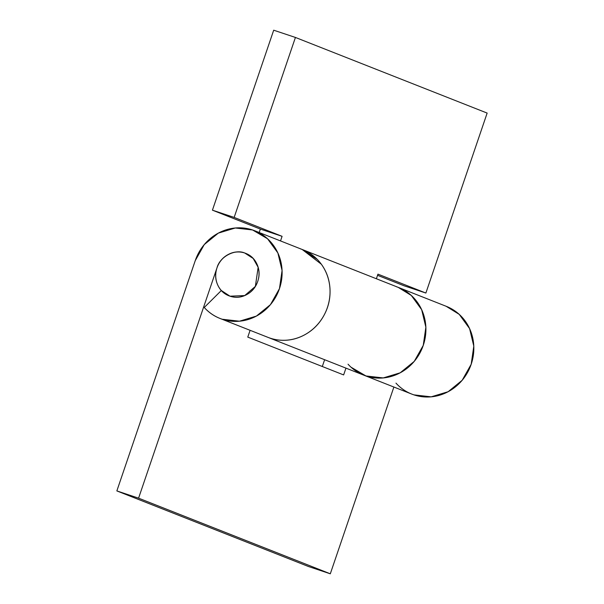 <?xml version="1.0" encoding="UTF-8"?>
<svg xmlns="http://www.w3.org/2000/svg" width="604" height="604" viewBox="0 0 604 604"><rect width="100%" height="100%" fill="white"/><g stroke="black" fill="none" stroke-linecap="round" stroke-linejoin="round"><path stroke-width="0.91" d="M228.463 295.605A22.816 21.465 111.5 0 1 217.304 266.976A22.816 21.465 111.5 0 1 244.718 253.008C250.343 254.88 254.427 258.587 256.972 264.137C259.509 269.678 259.765 275.432 257.734 281.396C255.703 287.361 251.989 291.785 246.575 294.677C241.162 297.568 235.643 298.074 230.018 296.194C224.394 294.322 220.309 290.615 217.765 285.065C215.228 279.524 214.971 273.771 217.002 267.806C219.033 261.842 222.755 257.417 228.169 254.526C233.574 251.634 239.093 251.128 244.718 253.008L253.189 258.474L258.142 267.308L255.364 286.402L244.718 295.56L230.018 296.194L221.343 290.509L204.25 307.481L221.343 290.509L230.018 296.194C235.643 298.074 241.162 297.568 246.575 294.677C251.989 291.785 255.703 287.361 257.734 281.396C259.765 275.432 259.509 269.678 256.972 264.137C254.427 258.587 250.343 254.88 244.718 253.008C239.093 251.128 233.574 251.634 228.169 254.526C222.755 257.417 219.033 261.842 217.002 267.806C219.728 256.821 234.971 248.674 244.718 253.008M246.273 253.597A22.816 21.465 111.5 0 1 257.44 282.227A22.816 21.465 111.5 0 1 230.018 296.194M411.928 394.155A47.157 44.364 -68.5 0 0 413.899 394.865A47.157 44.364 -68.5 0 0 470.727 365.563A47.157 44.364 -68.5 0 0 446.703 306.492M396.352 286.696A47.157 44.364 111.5 0 1 398.768 287.579A47.157 44.364 111.5 0 1 422.8 346.658A47.157 44.364 111.5 0 1 365.971 375.96A47.157 44.364 111.5 0 1 364.001 375.243A47.157 44.364 111.5 0 1 348.04 364.204M269.014 337.757A47.157 44.364 -68.5 0 0 326.719 309.407A47.157 44.364 -68.5 0 0 302.891 249.762M252.563 229.965A47.157 44.364 111.5 0 1 254.979 230.856A47.157 44.364 111.5 0 1 279.003 289.928A47.157 44.364 111.5 0 1 222.174 319.237A47.157 44.364 111.5 0 1 220.203 318.519A47.157 44.364 111.5 0 1 204.25 307.481C209.233 312.993 215.205 316.911 222.174 319.237L239.441 321.207L256.39 316.088L270.441 304.65L279.463 288.644L282.076 270.494L277.878 252.97L267.512 238.739L252.563 229.965A47.157 44.364 111.5 0 0 195.258 260.611L116.851 490.916L138.58 498.164L217.002 267.806L138.58 498.164L330.305 573.8L138.58 498.164L116.851 490.916L308.576 566.552L116.851 490.916L195.258 260.611L204.265 244.582L218.323 233.121L235.288 227.995L252.563 229.965M393.884 387.036L330.305 573.8L308.576 566.552L330.305 573.8L393.884 387.036M250.094 330.312L247.776 337.108L343.638 374.925L345.956 368.13L343.638 374.925L247.776 337.108L250.094 330.312M324.627 359.712L322.309 366.507L324.627 359.712M446.084 306.251L459.236 314.374L469.602 328.606L473.8 346.13L471.188 364.272L462.166 380.286L448.115 391.724L431.165 396.843L413.899 394.865A47.157 44.364 111.5 0 1 395.975 383.117M351.015 367.187L365.971 375.96L383.23 377.93L400.18 372.811L414.238 361.381L423.253 345.367L425.865 327.217L421.668 309.693L411.309 295.462L398.157 287.338L411.309 295.462L421.668 309.693L425.865 327.217L423.253 345.367L414.238 361.381L400.18 372.811L383.23 377.93L365.971 375.96A47.157 44.364 -68.5 0 0 422.762 346.756A47.157 44.364 -68.5 0 0 398.965 287.663M268.72 337.651C275.114 340.037 281.743 340.815 288.606 339.984C295.469 339.154 301.879 336.805 307.829 332.925C313.778 329.044 318.663 324.031 322.491 317.893C326.319 311.747 328.704 305.096 329.641 297.931C330.569 290.766 329.965 283.812 327.821 277.077C325.669 270.335 322.196 264.492 317.402 259.539L302.249 249.505M300.498 248.878A47.157 44.364 111.5 0 1 303.132 249.86A47.157 44.364 111.5 0 1 326.122 310.894A47.157 44.364 111.5 0 1 266.447 336.73M234.156 217.417L295.424 37.448L487.149 113.084L425.88 293.046L377.945 274.141L376.383 278.746L377.945 274.141L425.88 293.046L404.151 285.805L425.88 293.046L487.149 113.084L295.424 37.448L234.156 217.417L212.427 210.169L260.362 229.075L259.192 232.517L260.362 229.075L282.083 236.323L234.156 217.417L212.427 210.169L273.695 30.2L212.427 210.169L260.362 229.075L282.083 236.323L234.156 217.417M280.52 240.928L282.083 236.323L280.52 240.928M377.553 275.311L404.151 285.805L377.553 275.311M273.695 30.2L295.424 37.448L273.695 30.2M278.61 340.022C287.557 341.049 296.126 339.373 304.318 335.001C312.51 330.622 318.95 324.288 323.623 315.99C328.297 307.693 330.426 298.829 330.003 289.399C329.588 279.977 326.688 271.573 321.32 264.197L302.159 249.467M411.792 394.102L269.648 338.029M446.394 306.371L254.677 230.736M267.995 337.372L220.067 318.467"/></g></svg>
